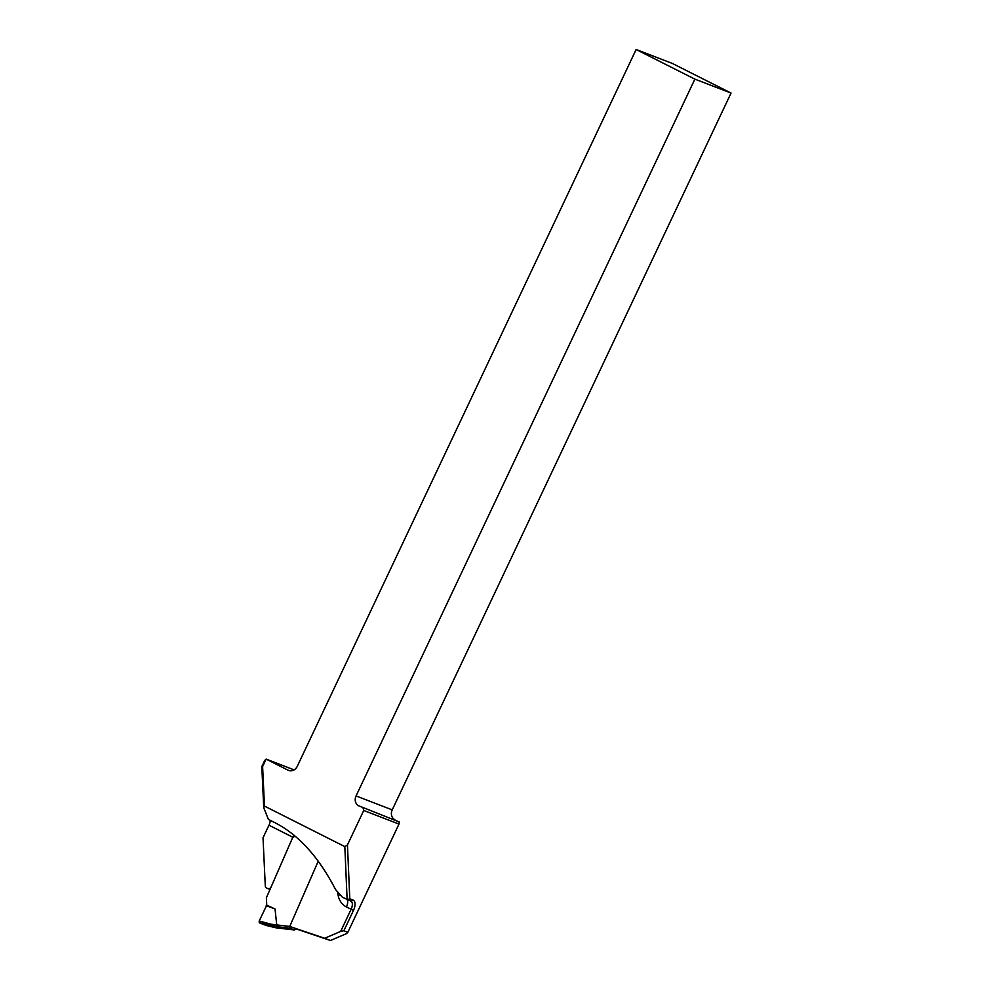 <?xml version="1.0" encoding="UTF-8"?>
<svg xmlns="http://www.w3.org/2000/svg" width="990" height="990" viewBox="0 0 990 990"><rect width="100%" height="100%" fill="white"/><g stroke="black" fill="none" stroke-linecap="round" stroke-linejoin="round"><path stroke-width="1.49" d="M294.29 835.399L293.535 837.602M292.805 837.231L268.971 825.202A7.635 3.861 116.8 0 0 270.221 820.326M268.971 825.202L263.018 837.8L265.32 886.533A4.579 3.948 -68.9 0 0 267.275 888.401A4.579 3.948 -68.9 0 0 270.666 887.981M294.092 769.886L266.124 759.107L262.61 766.545L264.478 806.083L263.748 807.741L261.805 766.644L264.738 760.444L266.124 759.107L288.152 770.232A7.635 6.571 -68.9 0 0 288.672 770.455A7.635 6.571 -68.9 0 0 297.285 766.297L636.125 49.5L694.881 79.138L356.054 795.948A7.635 6.571 -68.9 0 0 358.677 805.798L399.255 821.948L358.677 805.798M289.736 926.479L324.683 938.273L340.671 931.404L351.104 909.315A7.635 3.861 116.8 0 0 350.93 901.11A7.635 3.861 116.8 0 0 350.745 901.036L342.453 897.287L335.61 889.639C319.127 857.748 299.351 835.671 276.284 823.383L268.389 819.398L263.748 807.741M264.478 806.083L344.829 846.623L347.453 844.928L349.792 898.809L353.034 900.059A9.541 4.826 -63.2 0 1 353.479 910.404L343.864 930.761L347.837 932.295L398.995 824.064L363.738 810.488L347.453 844.928M349.792 898.809L347.131 899.638L344.829 846.623M636.125 49.5L672.297 63.422L731.053 93.06L392.226 809.87A7.635 6.571 -68.9 0 0 394.837 819.72M295.045 928.546L330.474 940.5L346.463 933.632L347.837 932.295M330.474 940.5L324.683 938.273M363.738 810.488L363.082 808.026M731.053 93.06L694.881 79.138M343.864 930.761L340.671 931.404M398.995 824.064L399.255 821.948M261.805 766.644L262.61 766.545M260.395 923.249L259.256 922.742L259.194 921.022L271.161 924.215L271.458 925.996L276.668 927.939M318.236 861.189L289.761 926.417L289.847 928.15L294.575 929.957L295.837 928.756M259.194 921.022L266.743 905.194L266.384 897.782L293.795 834.978M271.161 924.215L276.73 924.932L275.034 908.969L266.236 905.627M260.296 921.517L260.407 923.262L266.211 925.477M266.743 905.194L275.034 908.969M259.256 922.742L277.138 926.69L276.73 924.932L289.761 926.417M276.495 927.927L266.149 925.464L281.977 928.496M353.479 910.404L346.438 906.964A19.082 16.434 111.1 0 1 338.147 895.418A91.575 78.878 -68.9 0 0 337.627 892.93M339.347 894.948A7.635 2.277 -11 0 1 338.147 895.418M392.226 809.87L356.054 795.948M289.204 770.641L288.152 770.232M347.168 899.65A7.635 3.861 -63.2 0 1 346.438 906.964M353.034 900.059L350.745 901.036M281.779 928.471L294.488 929.932M289.847 928.15L277.138 926.69M270.022 889.453L267.275 888.401M276.556 927.939L294.612 929.957"/></g></svg>
